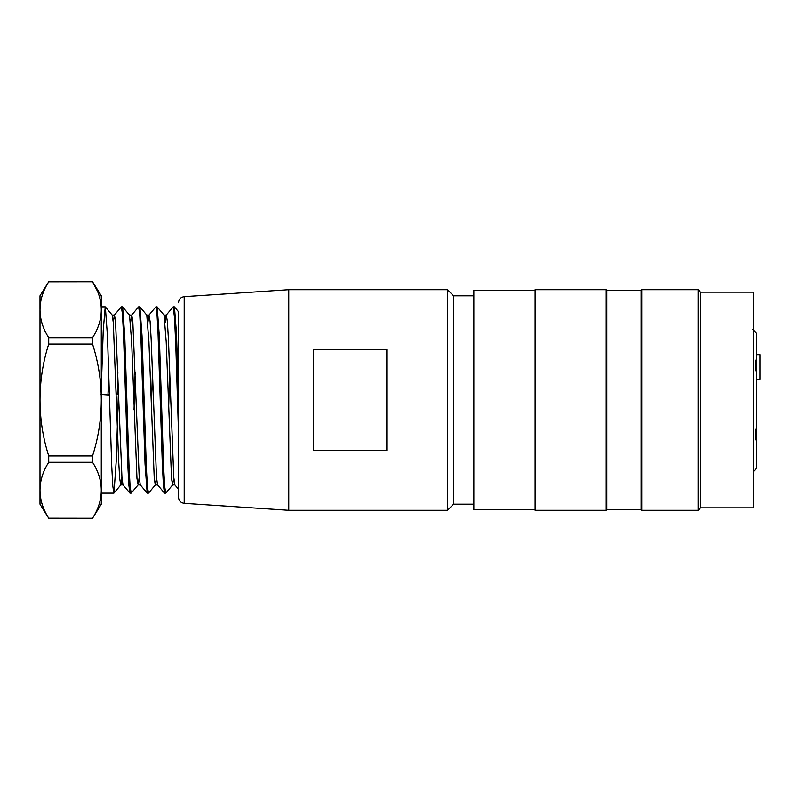 <?xml version="1.0" encoding="UTF-8"?>
<svg xmlns="http://www.w3.org/2000/svg" width="800" height="800" viewBox="0 0 800 800"><rect width="100%" height="100%" fill="white"/><g stroke="black" fill="none" stroke-linecap="round" stroke-linejoin="round"><path stroke-width="1.2" d="M641.74 510.3L641.12 509.69L641.12 290.31L641.74 289.7L698.11 289.7L698.11 510.3L641.74 510.3L641.74 289.7M698.11 510.3L700.56 507.85L700.56 292.15L698.11 289.7M700.56 507.85L753.26 507.85L753.26 292.15L700.56 292.15M641.12 290.31L606.81 290.31L606.81 509.69L606.2 510.3L606.2 289.7L535.11 289.7L535.11 510.3L606.2 510.3M535.11 509.69L473.84 509.69L473.84 290.31L535.11 290.31M473.84 295.83L453.62 295.83L453.62 504.17L473.84 504.17M756.32 354.66L760 354.66L760 379.17L756.32 379.17M756.32 431.87L756.32 428.87L755.58 429.25L755.58 439.86L756.32 439.48L756.32 431.87L755.67 431.65M756.32 368.13L756.32 360.52L755.58 360.14L755.58 370.75L756.32 371.13L756.32 368.13L755.67 368.35M756.32 468.36L755.58 469.11L756.32 468.36L756.32 439.48M756.32 333.1L752.65 329.34L756.32 333.1L756.32 360.52M756.32 371.13L756.32 428.87M288.78 289.7L288.78 510.3L447.49 510.3L447.49 289.7L288.78 289.7L184.21 296.67L184.21 503.33L288.78 510.3M386.83 349.47L313.29 349.47L313.29 450.53L386.83 450.53L386.83 349.47M174.46 307.02L176.47 333.12L178.49 393.52L178.49 423.87L178.49 354.52M178.49 311.72L178.49 497.21C178.79 500.75 180.7 502.78 184.21 503.33M178.49 393.52L178.49 431.91L175.84 346.58L174.52 317.37L173.11 306.93M92.56 455.94L92.56 462.27L48.72 462.27L48.72 455.94L92.56 455.94C98.3 437.9 101.21 419.43 101.28 400.51L101.28 489.98C101.2 480.51 98.3 471.28 92.56 462.27M48.72 462.27C42.97 471.29 40.07 480.52 40 489.98L40 400.51C40.07 419.45 42.98 437.92 48.72 455.94M48.72 337.73L92.56 337.73L92.56 344.06L48.72 344.06L48.72 337.73C42.98 328.72 40.07 319.49 40 310.02L40 400.51M48.72 344.06C42.97 362.1 40.07 380.57 40 399.49M48.72 281.79L92.56 281.74L48.72 281.79C42.97 290.81 40.07 300.05 40 309.51L40 295.8L48.72 281.74M40 310.02L40.07 307.21M48.72 518.26L40 504.2L40 490.49C40.07 499.96 42.98 509.2 48.72 518.21L92.56 518.26L48.72 518.21M40 489.98L40 490.49M92.56 518.21C98.3 509.19 101.21 499.95 101.28 490.49L101.2 492.92M101.28 489.98L101.28 504.2L92.56 518.26M101.28 400.51L101.28 399.49C101.2 380.55 98.3 362.08 92.56 344.06M92.56 337.73C98.3 328.71 101.21 319.48 101.28 310.02L101.28 399.49M101.28 310.02L101.28 309.51C101.2 300.04 98.3 290.8 92.56 281.79L97.52 291.28M92.56 281.74L101.28 295.8L101.28 309.51M108.76 394.99L100.62 394.41M108.73 372.25L107.97 394.93L109.41 394.93M117.87 372.17L117.2 394.44L116.27 394.51M107.99 394.44L109.4 394.44M105.34 306.92L112.24 315.14L113.31 322.78L118.64 460.55L119.71 478.57L120.77 484.9L121.94 477.29M129.52 315.18L131.65 341.78L136.98 478.59L138.16 484.8L139.22 477.27M146.79 315.22L148.93 341.79L154.26 478.6L155.33 484.85L156.5 477.33M164.08 315.23L166.21 341.77L171.54 478.57L172.61 484.86L173.78 477.37M178.48 489.2L174.84 484.86L173.77 477.29L168.45 339.46L167.37 321.42L166.31 315.12M173.11 306.92L166.2 315.14L165.14 322.65M164.47 493.08L157.56 484.86L156.5 477.28L151.17 339.39L150.1 321.45L149.03 315.1M148.93 315.15L147.86 322.7M147.19 493.08L140.28 484.86L139.22 477.33L132.82 321.48L131.75 315.07L129.46 315.07M138.55 306.92L131.64 315.14L130.58 322.73M129.9 493.08L123 484.86L121.94 477.26L115.54 321.43L114.47 315.07L112.18 315.07M121.26 306.92L114.36 315.14L113.3 322.7M169.71 372.24L168.6 409.53M165.15 491.02L164.46 493.03L163.4 484.89L162.33 464.05L158.06 333.6L156.99 313.85L155.92 306.89M152.43 372.22L151.32 409.65M147.87 491.04L147.28 493.13L148.43 493.14M147.18 493.07L145.05 464.1L140.78 333.59L139.71 313.82L138.64 306.88M135.15 372.17L134.04 409.57M130.59 491.05L129.9 493.01L128.84 484.92L127.77 464.08L123.5 333.6L122.43 313.84L121.36 306.88M101.28 388.01L103.26 330.07L105.23 306.97M105.34 307.03L107.47 336.09L111.75 466.38L112.82 486.18L113.88 493.08M113.98 493L116.23 461.02L118.48 390.42M122.63 306.96L124.76 336.14L129.03 466.47L130.09 486.22L131.17 492.99M146.8 315.14L139.9 306.92L142.04 336L146.3 466.34L147.37 486.17L148.43 492.99M157.18 306.96L159.31 335.94L163.59 466.35L164.65 486.15L165.72 493.06M641.12 509.69L606.81 509.69M606.81 290.31L606.2 289.7M755.58 469.38L753.26 471.69M453.62 295.83L447.49 289.7M453.62 504.17L447.49 510.3M184.21 296.67C180.7 297.22 178.79 299.25 178.49 302.79M166.31 315.07L164.02 315.07M149.03 315.07L146.74 315.07M174.9 484.93L172.61 484.93M157.62 484.93L155.33 484.93M140.34 484.93L138.05 484.93M123.06 484.93L120.77 484.93M148.92 315.14L155.83 306.92M113.98 493.08L120.88 484.86M122.62 306.92L129.52 315.14M131.26 493.08L138.16 484.86M148.54 493.08L155.44 484.86M157.18 306.92L164.08 315.14M165.82 493.08L172.72 484.86M174.45 306.92L178.49 311.73M101.28 493.14L113.88 493.14M130 493.14L131.17 493.14M164.56 493.14L165.72 493.14M101.28 306.86L105.23 306.86M121.36 306.86L122.52 306.86M138.64 306.86L139.8 306.86M155.92 306.86L157.08 306.86M173.2 306.86L174.36 306.86"/></g></svg>
